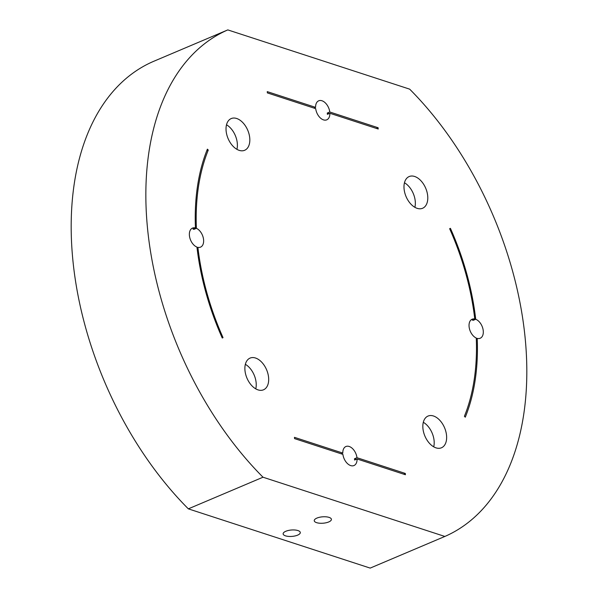 <?xml version="1.0" encoding="UTF-8"?>
<svg xmlns="http://www.w3.org/2000/svg" width="598" height="598" viewBox="0 0 598 598"><rect width="100%" height="100%" fill="white"/><g stroke="black" fill="none" stroke-linecap="round" stroke-linejoin="round"><path stroke-width="0.9" d="M297.632 535.135A8.611 3.207 -4.5 0 1 288.445 536.399A8.611 3.207 -4.5 0 1 283.131 533.879A8.611 3.207 -4.5 0 1 285.792 531.278A8.611 3.207 -4.5 0 1 294.978 530.007A8.611 3.207 -4.5 0 1 300.293 532.526A8.611 3.207 -4.5 0 1 297.632 535.135M328.743 521.942A8.611 3.207 -4.5 0 1 319.556 523.213A8.611 3.207 -4.5 0 1 314.242 520.694A8.611 3.207 -4.5 0 1 316.903 518.092A8.611 3.207 -4.5 0 1 326.097 516.822A8.611 3.207 -4.5 0 1 331.412 519.341A8.611 3.207 -4.5 0 1 328.743 521.942M313.935 108.074L315.595 107.371L267.254 91.629L267.351 92.899L315.692 108.649A10.33 6.406 67 0 0 326.762 119.832A10.33 6.406 67 0 0 329.864 113.269L378.213 129.019L378.108 127.74L329.767 111.99A10.33 6.406 67 0 0 318.697 100.808A10.33 6.406 67 0 0 315.595 107.371M329.767 111.99L327.278 113.044A10.33 6.406 -113 0 1 327.345 113.687A10.33 6.406 -113 0 1 327.383 114.323L329.864 113.269M341.144 453.785L342.804 453.082L294.463 437.34L294.56 438.611L342.901 454.36A10.33 6.406 67 0 0 353.971 465.543A10.33 6.406 67 0 0 357.073 458.98L405.414 474.73L405.317 473.452L356.976 457.702A10.33 6.406 67 0 0 345.906 446.519A10.33 6.406 67 0 0 342.804 453.082M356.976 457.702L354.487 458.756A10.33 6.406 67 0 1 354.554 459.399A10.33 6.406 67 0 1 354.584 460.034L357.073 458.98M195.449 227.973L192.96 229.027A10.33 6.406 -113 0 1 193.909 229.37L196.398 228.316A202.737 125.64 -113 0 1 208.261 150.068L207.394 149.164A204.112 126.492 67 0 0 195.449 227.973A10.33 6.406 67 0 0 192.466 228.107A10.33 6.406 67 0 0 189.394 235.306A10.33 6.406 67 0 0 196.951 247.079A204.112 126.492 67 0 0 222.254 338.019L223.024 337.646A202.737 125.64 -113 0 1 197.901 247.355L197.034 247.721M197.901 247.355A10.33 6.406 67 0 0 200.532 247.131A10.33 6.406 67 0 0 203.604 239.933A10.33 6.406 67 0 0 196.398 228.316M474.767 319.003A10.33 6.406 67 0 0 472.136 319.22A10.33 6.406 67 0 0 469.071 326.418A10.33 6.406 67 0 0 476.27 338.042A202.737 125.64 -113 0 1 464.407 416.283L465.281 417.187A204.112 126.492 67 0 0 477.219 338.378A10.33 6.406 67 0 0 480.201 338.244A10.33 6.406 67 0 0 483.274 331.045A10.33 6.406 67 0 0 475.716 319.272A204.112 126.492 67 0 0 450.414 228.339L449.644 228.705A202.737 125.64 -113 0 1 474.767 319.003L472.278 320.057A10.33 6.406 67 0 1 473.227 320.334L475.716 319.272M446.579 435.785A17.222 10.674 67 0 0 428.019 416.066A17.222 10.674 67 0 0 422.898 428.071A17.222 10.674 67 0 0 441.459 447.782A17.222 10.674 67 0 0 446.579 435.785M423.317 422.293A17.222 10.674 -113 0 1 434.133 441.055A17.222 10.674 -113 0 1 433.714 446.833M268.622 377.809A17.222 10.674 67 0 0 250.061 358.097A17.222 10.674 67 0 0 244.941 370.095A17.222 10.674 67 0 0 263.501 389.806A17.222 10.674 67 0 0 268.622 377.809M245.359 364.317A17.222 10.674 -113 0 1 256.176 383.086A17.222 10.674 -113 0 1 255.757 388.864M249.77 138.28A17.222 10.674 67 0 0 231.209 118.568A17.222 10.674 67 0 0 226.089 130.573A17.222 10.674 67 0 0 244.649 150.285A17.222 10.674 67 0 0 249.77 138.28M226.507 124.788A17.222 10.674 -113 0 1 237.324 143.557A17.222 10.674 -113 0 1 236.913 149.336M427.727 196.256A17.222 10.674 67 0 0 409.167 176.545A17.222 10.674 67 0 0 404.046 188.542A17.222 10.674 67 0 0 422.607 208.261A17.222 10.674 67 0 0 427.727 196.256M404.465 182.764A17.222 10.674 -113 0 1 415.281 201.533A17.222 10.674 -113 0 1 414.87 207.312M525.754 344.882A275.551 170.759 67 0 0 409.66 89.147L227.808 29.9L153.14 61.549A275.551 170.759 67 0 0 72.246 253.118A275.551 170.759 67 0 0 188.34 508.853L370.192 568.1L444.86 536.451A275.551 170.759 67 0 0 525.754 344.882M356.244 459.331L354.487 458.756M222.239 337.982L223.024 337.646M473.227 320.334A204.112 126.492 67 0 0 473.153 319.683M227.808 29.9A275.551 170.759 67 0 0 146.914 221.469A275.551 170.759 67 0 0 263.008 477.211L188.34 508.853M263.008 477.211L444.86 536.451M403.657 474.154L405.317 473.452M376.448 128.443L378.108 127.74M329.035 113.62L327.278 113.044M477.219 338.378L476.3 338.767M193.909 229.37A202.737 125.64 -113 0 1 193.887 228.638M206.773 150.696L208.261 150.068"/></g></svg>

